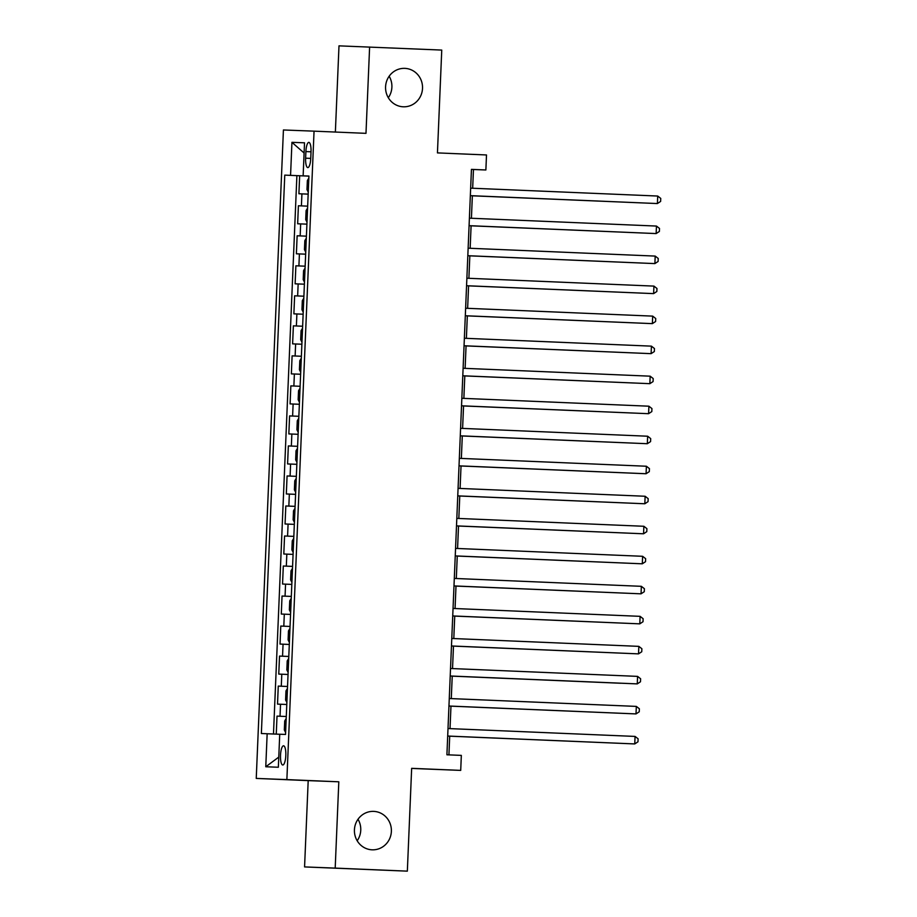 <?xml version="1.0" encoding="UTF-8"?>
<svg xmlns="http://www.w3.org/2000/svg" width="917" height="917" viewBox="0 0 917 917"><rect width="100%" height="100%" fill="white"/><g stroke="black" fill="none" stroke-linecap="round" stroke-linejoin="round"><path stroke-width="1.38" d="M358.008 819.259A19.234 18.489 -87.8 0 1 357.183 840.763M373.712 811.385A19.234 18.489 -87.8 0 1 391.376 831.341A19.234 18.489 -87.8 0 1 372.164 849.818A19.234 18.489 -87.8 0 1 372.096 849.818A19.234 18.489 -87.8 0 1 354.432 829.851A19.234 18.489 -87.8 0 1 373.643 811.385A19.234 18.489 -87.8 0 1 373.712 811.385M389.152 76.237A19.234 18.489 -87.8 0 1 388.315 97.741M404.856 68.362A19.234 18.489 -87.8 0 1 422.519 88.33A19.234 18.489 -87.8 0 1 403.308 106.796A19.234 18.489 -87.8 0 1 403.239 106.796A19.234 18.489 -87.8 0 1 385.576 86.828A19.234 18.489 -87.8 0 1 404.787 68.362A19.234 18.489 -87.8 0 1 404.856 68.362M285.806 755.505A9.617 2.648 -87.6 0 0 283.559 745.796A9.617 2.648 -87.6 0 0 280.51 755.299A9.617 2.648 -87.6 0 0 282.757 765.007A9.617 2.648 -87.6 0 0 285.806 755.505M411.641 768.435L460.712 770.395L461.331 755.39L446.911 754.783L471.441 169.37L485.872 169.977L486.503 154.962L437.443 152.898L441.753 50.08L338.992 45.85L335.37 132.048M304.57 866.92L407.343 871.15L335.198 868.101L338.809 781.8L286.872 779.599L256.244 778.418L308.192 780.619L304.57 866.92L335.198 868.101M286.872 779.599L314.05 131.154L283.422 129.973L256.244 778.418M308.169 194.129L298.908 193.751L299.664 175.743L308.926 176.133L284.763 175.124L261.368 733.52L279.731 734.265M298.403 205.763L307.676 206.153L298.403 205.763L297.647 223.782L306.92 224.149M305.659 254.169L296.386 253.803L297.142 235.784L306.416 236.173L300.168 235.898L300.661 223.897M304.398 284.19L295.125 283.823L295.882 265.804L305.155 266.194M303.137 314.21L293.876 313.843L294.621 295.824L303.894 296.214L297.647 295.939L298.151 283.938M301.888 344.23L292.615 343.864L293.371 325.844L302.633 326.234L296.386 325.971L296.89 313.958M300.627 374.251L291.354 373.884L292.11 355.865L301.384 356.266L295.125 355.991L295.629 343.978M299.366 404.271L290.093 403.904L290.849 385.885L300.123 386.286L293.876 386.011L294.38 373.998M298.105 434.291L288.844 433.924L289.589 415.917L298.862 416.307M296.856 464.311L287.583 463.945L288.339 445.937L297.601 446.327M295.595 494.343L286.322 493.965L287.078 475.957L296.351 476.347L290.093 476.072L290.597 464.059M294.334 524.364L285.061 523.985L285.817 505.978L295.091 506.367L288.844 506.092L289.348 494.08M293.073 554.384L283.8 554.006L284.557 535.998L293.83 536.388L287.583 536.113L288.087 524.1M291.812 584.404L282.551 584.026L283.307 566.018L292.569 566.408M290.563 614.424L281.29 614.046L282.046 596.039L291.308 596.428M289.302 644.445L280.029 644.066L280.785 626.059L290.059 626.449L283.811 626.173L284.304 614.172M288.041 674.465L278.768 674.098L279.525 656.079L288.798 656.469L282.551 656.194L283.055 644.192M286.78 704.485L277.519 704.118L278.264 686.099L287.537 686.489L281.29 686.214L281.794 674.213M305.9 151.58L305.625 158.183A9.319 2.568 -87.6 0 0 307.791 167.593A9.319 2.568 -87.6 0 0 310.748 158.389L311.023 151.786A9.319 2.568 -87.6 0 0 308.857 142.376A9.319 2.568 -87.6 0 0 305.9 151.58L311.023 151.798M308.937 176.053L303.137 175.835L308.926 176.087L285.531 734.448L279.731 734.23L278.355 767.242L265.77 766.761L267.156 733.738M290.563 175.353L291.938 142.33L304.524 142.811L303.137 175.835M299.664 175.743L296.89 175.64L273.484 734.001M277.014 716.12L286.276 716.509L277.014 716.12L276.258 734.116M278.264 686.099L281.29 686.214M279.525 656.079L282.551 656.194M280.785 626.059L283.811 626.173M282.046 596.039L291.319 596.405M283.307 566.018L292.569 566.385M284.557 535.998L287.583 536.113M285.817 505.978L288.844 506.092M287.078 475.957L290.093 476.072M288.339 445.937L297.601 446.304M289.589 415.917L298.862 416.284M290.849 385.885L293.876 386.011M292.11 355.865L295.125 355.991M293.371 325.844L296.386 325.971M294.621 295.824L297.647 295.939M295.882 265.804L305.155 266.182M297.142 235.784L300.168 235.898M460.712 770.395L411.653 768.331L407.343 871.15M314.05 131.154L365.986 133.343L369.608 47.031M472.668 188.237L473.459 169.496L485.872 169.977M448.929 754.863L449.708 736.133M450.029 728.614L450.969 706.113M451.279 698.594L452.23 676.093M452.54 668.573L453.479 646.061M453.8 638.553L454.74 616.041M455.061 608.533L456.001 586.02M456.311 578.512L457.262 556M457.572 548.492L458.523 525.98M458.832 518.472L459.772 495.959M460.093 488.452L461.033 465.939M461.354 458.431L462.294 435.919M462.604 428.411L463.555 405.899M463.864 398.391L464.804 375.878M465.125 368.359L466.065 345.858L634.564 352.965M466.386 338.339L467.326 315.838M467.636 308.318L468.587 285.817M468.896 278.298L469.836 255.797M470.157 248.278L471.097 225.777M471.418 218.257L472.358 195.745M471.441 169.416L473.459 169.496M296.89 175.64L284.763 175.124M304.1 153.013L291.938 142.33M265.77 766.761L278.779 757.11M338.809 781.8L308.192 780.619M657.718 196.043L660.756 198.427L660.63 201.431L657.397 203.551L470.341 195.653L655.334 203.471L657.397 203.551L657.718 196.043L470.662 188.157M308.846 178.104L307.355 180.569L306.977 189.578L308.261 192.146M472.358 195.814L640.857 202.863L472.358 195.802M656.457 226.063L659.495 228.448L659.369 231.451L656.148 233.571L469.08 225.674L654.073 233.491L656.148 233.571L656.457 226.063L469.401 218.177M655.197 256.084L658.234 258.468L658.108 261.471L654.887 263.592L467.83 255.705L652.812 263.511L654.887 263.592L655.197 256.084L468.14 248.198M653.936 286.104L656.973 288.488L656.847 291.491L653.626 293.612L466.57 285.726L651.563 293.532L653.626 293.612L653.936 286.104L466.879 278.218M652.686 316.124L655.724 318.52L655.598 321.512L652.365 323.632L465.309 315.746L650.302 323.552L652.365 323.632L652.686 316.124L465.618 308.238M307.585 208.125L306.095 210.589L305.716 219.599L307 222.166M639.665 232.884L471.097 225.823L639.596 232.884M306.335 238.145L304.834 240.609L304.455 249.619L305.739 252.186M638.404 262.904L469.836 255.843L638.335 262.904M305.074 268.165L303.573 270.63L303.195 279.639L304.478 282.218M637.155 292.924L468.587 285.863L637.074 292.924M303.814 298.185L302.323 300.65L301.945 309.659L303.229 312.238M635.894 322.944L467.326 315.884L635.813 322.944M651.425 346.145L654.463 348.54L654.337 351.543L651.104 353.653L464.048 345.766L649.041 353.572L651.104 353.653L651.425 346.145L464.369 338.258M302.553 328.217L301.063 330.682L300.684 339.68L301.968 342.259M466.065 345.915L634.633 352.965M650.164 376.176L653.202 378.561L653.076 381.564L649.855 383.673L462.787 375.787L649.855 383.673L650.164 376.176L463.108 368.279M301.292 358.238L299.802 360.702L299.423 369.7L300.707 372.279M633.372 382.985L464.804 375.924L633.303 382.985M648.904 406.197L651.941 408.581L651.815 411.584L648.594 413.693L461.538 405.807L648.594 413.693L648.904 406.197L461.847 398.299M300.042 388.258L298.541 390.722L298.163 399.72L299.446 402.299M632.122 413.005L463.543 405.956L632.042 413.005M460.277 435.839L647.333 443.713L460.277 435.827M647.654 436.217L650.692 438.601L650.566 441.604L647.333 443.713L647.654 436.217L460.586 428.319M298.782 418.278L297.291 420.743L296.913 429.741L298.197 432.32M630.862 443.026L462.294 435.976L630.781 443.026M646.393 466.237L649.431 468.621L649.305 471.625L646.072 473.734L459.016 465.847L644.009 473.665L646.072 473.734L646.393 466.237L459.337 458.34M297.521 448.298L296.031 450.763L295.652 459.772L296.936 462.34M629.601 473.057L461.033 465.996L629.532 473.046M645.132 496.257L648.17 498.642L648.044 501.645L644.823 503.765L457.755 495.868L642.748 503.685L644.823 503.765L645.132 496.257L458.076 488.36M296.26 478.319L294.77 480.783L294.391 489.793L295.675 492.36M628.34 503.078L459.772 496.017L628.271 503.066M643.872 526.278L646.909 528.662L646.783 531.665L643.562 533.786L456.506 525.888L641.487 533.705L643.562 533.786L643.872 526.278L456.815 518.38M295.01 508.339L293.509 510.803L293.131 519.813L294.414 522.381M627.079 533.098L458.511 526.037L627.01 533.086M642.622 556.298L645.648 558.682L645.522 561.685L642.301 563.806L455.245 555.908L640.238 563.726L642.301 563.806L642.622 556.298L455.554 548.4M293.749 538.359L292.248 540.824L291.881 549.833L293.153 552.401M625.83 563.118L457.262 556.057L625.749 563.107M453.984 585.94L641.04 593.826L453.984 585.929M641.361 586.318L644.399 588.703L644.273 591.706L641.04 593.826L641.361 586.318L454.305 578.432M292.489 568.38L290.998 570.844L290.62 579.853L291.904 582.421M624.569 593.139L456.001 586.078L624.488 593.139M640.1 616.339L643.138 618.723L643.012 621.726L639.791 623.847L452.723 615.949L637.716 623.766L639.791 623.847L640.1 616.339L453.044 608.452M291.228 598.4L289.738 600.864L289.359 609.874L290.643 612.441M623.308 623.159L454.74 616.098L623.239 623.159M638.84 646.359L641.877 648.743L641.751 651.746L638.53 653.867L451.473 645.969L636.455 653.787L638.53 653.867L638.84 646.359L451.783 638.473M289.967 628.42L288.477 630.885L288.098 639.894L289.382 642.462M622.047 653.179L453.479 646.118L621.978 653.179M637.579 676.379L640.616 678.763L640.49 681.767L637.269 683.887L450.213 675.989L635.206 683.807L637.269 683.887L637.579 676.379L450.522 668.493M288.717 658.44L287.216 660.905L286.838 669.914L288.121 672.482M452.219 676.15L620.717 683.245L452.219 676.138M636.329 706.399L639.367 708.784L639.241 711.787L636.008 713.907L448.952 706.021L633.945 713.827L636.008 713.907L636.329 706.399L449.261 698.513M287.457 688.461L285.966 690.925L285.588 699.935L286.872 702.502M619.537 713.22L450.969 706.159L619.456 713.22M635.068 736.42L638.106 738.804L637.98 741.807L634.747 743.928L447.691 736.042L632.684 743.847L634.747 743.928L635.068 736.42L448.012 728.534M286.196 718.481L284.706 720.945L284.327 729.955L285.611 732.534M618.276 743.24L449.708 736.179L618.207 743.24M301.418 205.878L301.922 193.877M280.029 716.234L280.533 704.233M285.061 596.153L285.565 584.14M286.322 566.133L286.826 554.12M291.354 446.052L291.858 434.039M292.615 416.031L293.119 404.019M298.908 265.919L299.412 253.917M310.748 158.4L305.625 158.183"/></g></svg>
